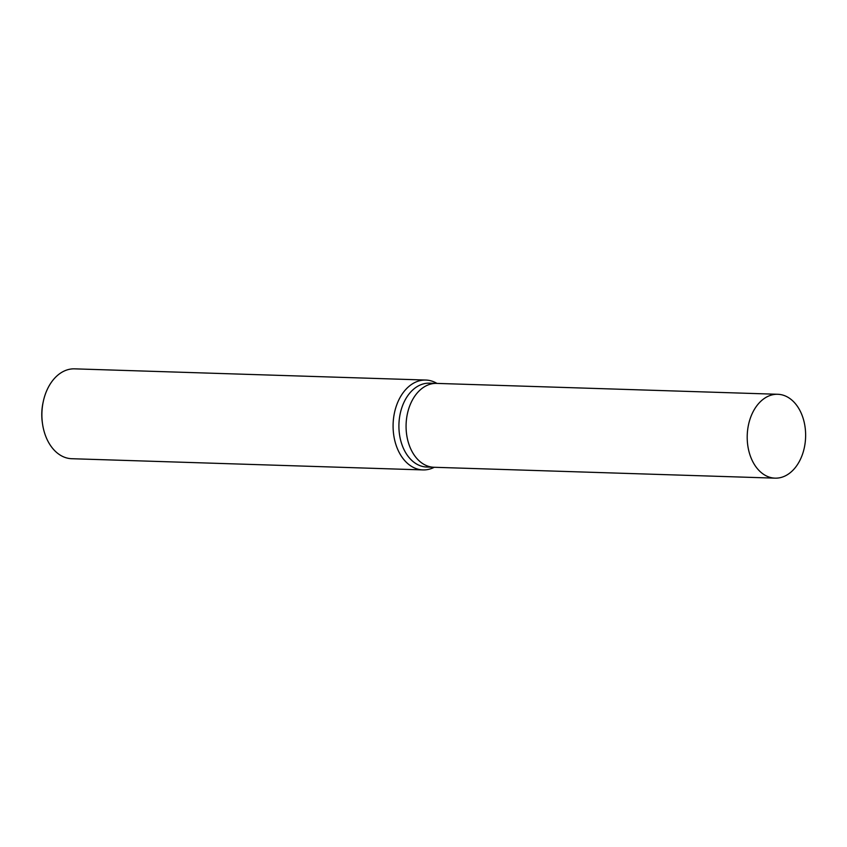 <?xml version="1.0" encoding="UTF-8"?>
<svg xmlns="http://www.w3.org/2000/svg" width="847" height="847" viewBox="0 0 847 847"><rect width="100%" height="100%" fill="white"/><g stroke="black" fill="none" stroke-linecap="round" stroke-linejoin="round"><path stroke-width="1.27" d="M436.83 383.405A41.958 29.2 91.8 0 0 436.629 383.395L429.45 383.172A41.958 29.2 91.8 0 0 399.89 415.263A41.958 29.2 91.8 0 0 414.755 462.843A41.958 29.2 91.8 0 0 426.782 467.036L433.95 467.269A41.958 29.2 91.8 0 0 434.151 467.279M433.95 467.269A41.958 29.2 91.8 0 1 421.922 463.076A41.958 29.2 91.8 0 1 407.058 415.485A41.958 29.2 91.8 0 1 436.629 383.395A41.958 29.2 91.8 0 0 407.058 415.485A41.958 29.2 91.8 0 0 421.922 463.076A41.958 29.2 91.8 0 0 433.95 467.269L775.079 478.153A41.958 29.2 91.8 0 0 804.65 446.062A41.958 29.2 91.8 0 0 789.785 398.471A41.958 29.2 91.8 0 0 777.758 394.279A41.958 29.2 91.8 0 0 748.187 426.369A41.958 29.2 91.8 0 0 763.052 473.96A41.958 29.2 91.8 0 0 775.079 478.153M436.957 383.405A44.955 31.286 91.8 0 0 425.819 380.049A44.955 31.286 91.8 0 0 394.141 414.437A44.955 31.286 91.8 0 0 410.075 465.427A44.955 31.286 91.8 0 0 422.96 469.916A44.955 31.286 91.8 0 0 434.278 467.279M425.819 380.049L74.621 368.847A44.955 31.286 91.8 0 0 43.239 401.722A44.955 31.286 91.8 0 0 42.53 423.902A44.955 31.286 91.8 0 0 58.867 454.214A44.955 31.286 91.8 0 0 71.751 458.714L422.96 469.916M43.239 401.722L42.975 402.95A39.957 27.813 91.8 0 0 42.35 422.664L42.53 423.902M436.629 383.395L777.758 394.279"/></g></svg>
